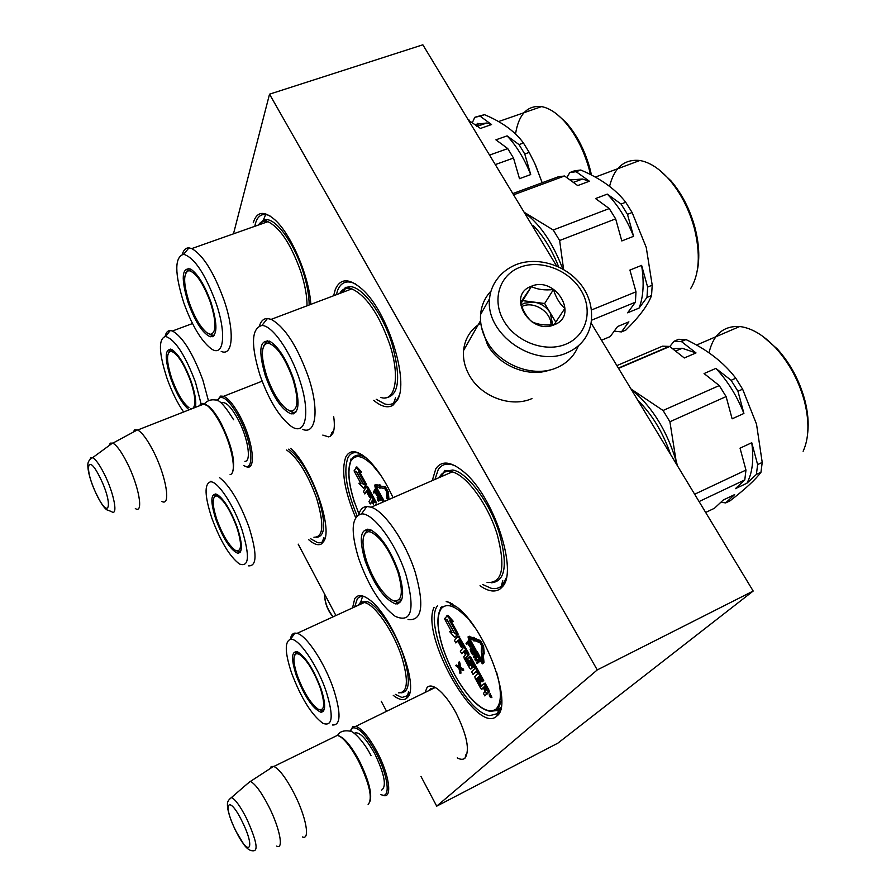 <?xml version="1.0" encoding="UTF-8"?>
<svg xmlns="http://www.w3.org/2000/svg" width="896" height="896" viewBox="0 0 896 896"><rect width="100%" height="100%" fill="white"/><g stroke="black" fill="none" stroke-linecap="round" stroke-linejoin="round"><path stroke-width="1.34" d="M425.085 692.462L427.022 687.59C429.33 685.104 432.858 685.586 437.606 689.024C443.722 693.739 449.803 701.59 455.84 712.555C466.995 735.067 470.053 750.254 465.013 758.117L464.968 758.15C463.098 759.763 460.533 759.674 457.262 757.893M429.554 690.278L430.494 688.822L435.389 687.557M333.682 416.651C334.768 424.088 334.499 429.632 332.886 433.283L330.49 436.229L328.619 436.89L322.795 435.098M253.243 222.734C256.794 211.4 264.006 210.426 274.893 219.811C291.222 234.237 309.277 276.741 310.822 304.371M290.618 448.358C310.968 465.808 333.077 527.699 323.96 541.061L321.675 543.782C318.394 545.821 314.026 544.432 308.549 539.582M333.637 295.747L335.283 289.531C340.278 278.062 349.216 277.939 362.107 289.184C387.755 311.483 409.55 381.214 397.331 400.187L392.851 405.328C387.677 408.307 381.27 406.638 373.654 400.333M352.542 607.902L354.726 598.718C357.638 594.294 362.488 594.586 369.286 599.603C392.381 615.317 420.134 686.829 407.434 697.502L406.627 698.298C403.424 700.762 398.978 699.787 393.266 695.386M432.253 480.614L435.803 468.798C441.65 460.219 451.035 461.294 463.949 472.035C493.864 496.362 518.661 572.085 502.118 587.059L500.506 588.638C495.253 592.547 488.432 591.595 480.01 585.771M446.869 601.294L456.59 606.861C485.083 627.435 513.576 704.771 497.034 715.859L496.966 715.915C477.176 736.288 419.922 635.79 434.09 607.286M355.622 517.563C344.31 490.482 341.04 470.288 345.811 456.96C349.608 449.803 356.216 449.982 365.646 457.486C375.435 465.987 384.574 479.382 393.064 497.672M233.475 233.845L269.528 94.181L597.251 669.928L436.71 806.165L420.974 776.418M386.568 711.312L381.237 701.232M335.922 615.53L298.178 544.118M333.805 430.45L331.744 432.835L330.49 436.229M467.365 752.517L465.931 754.634M260.915 224.146L263.659 219.318M343.213 292.13L346.114 287.47M360.853 601.933L359.923 604.509M444.786 470.389L441.694 476.504M597.251 669.928L753.189 591.046L557.928 743.12L436.71 806.165M269.528 94.181L422.856 44.8L556.64 266.022M591.08 322.974L753.189 591.046M467.41 617.658L466.637 617.389C455.414 605.875 447.104 602.795 441.694 608.138L440.765 607.622L440.933 609.09C436.677 616.302 437.17 628.667 442.422 646.195L443.307 648.928C449.467 666.77 457.923 682.304 468.664 695.52L470.467 697.771C477.579 705.846 484.176 710.36 490.258 711.301L498.288 710.382L498.042 709.072L496.776 709.856L501.043 707.56L497.627 713.619L489.754 715.624C463.702 712.824 422.296 625.117 437.55 605.662M446.197 601.608L450.229 602.683M506.307 577.741L502.757 584.73C499.755 588.146 495.813 589.299 490.93 588.202L482.698 584.517M434.952 479.438L438.211 469.672C441.347 464.778 445.962 463.109 452.054 464.699L455.571 466.01M357.045 515.782C346.36 489.787 343.325 470.445 347.962 457.744C350.134 453.41 353.562 451.842 358.232 453.029L360.349 453.779M325.024 538.238L324.576 539.224C322.986 542.181 320.634 543.301 317.509 542.595L310.565 538.698M409.752 692.35L408.016 695.531L401.968 697.491L395.36 694.366M354.648 606.939L357.437 598.438L360.192 596.635L363.765 596.59M336.347 294.728L337.624 290.405C340.558 283.125 345.498 280.549 352.442 282.666L355.342 283.898M399.123 395.517L398.026 398.048C394.979 403.626 390.555 405.597 384.742 403.95L376.219 399.28M254.8 226.307L255.416 223.541C257.622 215.97 261.811 213.158 267.982 215.096L270.01 215.958M217.829 399.672L220.629 396.077L223.642 396.29C228.435 398.395 233.811 404.925 239.77 415.878C253.131 440.328 256.782 471.643 246.165 466.67L244.843 466.054M217.426 400.658L220.046 397.477C224.874 396.67 231.067 403.088 238.627 416.73C252.213 441.56 255.181 472.808 243.802 465.584M201.858 404.835L203.874 404.04M205.598 404.376L209.115 406.627C213.002 410.054 217.045 415.733 221.267 423.662C231.594 445.099 235.435 460.925 232.792 471.117M199.326 405.821L200.704 404.006L202.597 403.402L207.906 406.056C211.893 409.584 216.059 415.43 220.405 423.606C231.986 445.077 237.194 473.402 230.093 474.634M133.078 432.242L134.714 429.789L137.704 430.013C142.005 432.398 147.101 439.23 152.981 450.498C166.174 475.653 171.36 507.035 161.829 501.424M109.01 445.67L110.286 443.117L112.862 443.139C116.67 445.234 121.318 451.584 126.784 462.202C138.902 485.576 143.987 514.427 135.318 508.547M350.795 730.072L352.923 726.555L355.846 726.342C362.029 728.65 369.152 737.24 377.238 752.102C389.29 774.614 392.571 798.526 383.566 795.502L382.01 794.931M350.426 731.259L352.464 727.989C358.21 726.6 366.083 734.888 376.062 752.83C388.528 776.082 391.048 800.094 380.845 794.483M338.856 735.818L342.339 737.71C347.749 742.022 353.45 749.818 359.442 761.118C368.514 779.598 372.086 792.915 370.182 801.069M333.122 737.453L337.557 735.291L341.107 737.24C346.674 741.664 352.531 749.706 358.702 761.342C369.69 784.325 372.837 798.728 368.133 804.563M269.886 768.768L271.23 766.506L273.874 766.45C279.406 769.182 286.171 778.21 294.168 793.52C306.107 816.682 310.464 840.594 302.4 836.931M247.117 783.978L250.398 781.435C255.27 783.832 261.408 792.221 268.834 806.59C279.81 828.162 284.021 850.125 276.651 846.082M491.187 290.875C484.96 297.382 481.421 305.267 480.592 314.53C479.92 323.848 482.149 332.987 487.278 341.936C500.427 365.602 533.96 377.978 556.774 367.718C567.179 363.182 574.358 355.902 578.323 345.901M565.936 344.154C586.656 335.709 593.365 310.33 580.899 290.136C568.736 269.819 540.467 259.168 519.982 267.277C499.33 275.083 491.49 300.227 503.91 321.059C516.018 342.014 545.418 352.901 565.936 344.154M554.333 324.733C579.466 315.482 555.352 275.61 531.35 286.283C505.938 295.053 529.995 335.765 554.333 324.733M554.142 324.643L564.85 308.426C559.798 304.046 556.002 297.741 553.47 289.52C544.925 290.506 537.566 289.542 531.395 286.597L520.486 302.658C523.074 310.946 526.859 317.318 531.854 321.787C538.07 324.643 545.496 325.595 554.142 324.643M531.395 286.597L520.834 303.722M553.47 289.52L544.656 303.509L522.906 300.675M555.8 322.134L544.656 303.509M552.675 324.778L550.222 312.827C546.37 306.813 540.893 303.24 533.792 302.086L524.384 303.173L521.226 304.864M521.83 306.488L522.57 306.163C534.33 300.899 551.421 312.155 550.995 324.901M481.499 327.264L487.57 344.982C499.341 366.083 528.55 377.787 549.763 370.003M480.794 323.12C470.613 329.414 464.867 338.554 463.557 350.526C462.874 359.038 464.845 367.36 469.448 375.502C481.186 396.894 511.325 407.96 531.966 398.563M323.109 711.57L322.482 710.931M318.069 709.106C310.52 703.438 303.61 692.261 297.326 675.584C293.014 662.312 292.824 654.987 296.755 653.621L299.174 654.226C306.734 659.501 313.802 670.813 320.365 688.184C325.371 704.558 324.632 711.547 318.147 709.15L318.069 709.106M408.677 695.554L408.005 695.565M290.405 639.318C290.976 635.466 292.477 633.394 294.896 633.091L297.114 633.338C306.544 635.354 325.058 663.522 333.726 689.674C341.208 713.787 340.749 725.558 332.36 724.987M326.267 691.667C333.794 716.408 332.674 726.958 322.907 723.307C311.461 714.795 300.966 697.894 291.435 672.594C284.872 652.501 284.581 641.413 290.55 639.307C298.368 637.56 317.52 665.291 326.267 691.667M321.059 688.822C313.712 669.491 305.939 657.205 297.741 651.941C291.402 650.619 290.898 658.381 296.206 675.214C304.371 696.282 312.626 708.624 320.958 712.253C325.808 711.76 325.853 703.942 321.059 688.822M296.498 651.56L294.717 655.122M319.861 709.845L323.725 710.774M468.048 636.854L468.742 640.472L474.555 651.056L475.037 650.518L468.933 638.456L473.76 640.248L474.018 641.088L474.354 639.755L472.965 637.75L473.234 638.579L468.048 636.854M473.11 637.683L468.933 636.518M501.693 700.011L498.042 709.072L496.227 708.848C501.603 703.024 501.726 690.827 496.608 672.258M479.17 676.67L478.229 677.13L479.214 676.738L482.014 681.856L483.739 680.59L471.061 657.485L469.952 656.712M488.13 693.011L489.339 691.891L489.037 690.256L485.083 683.054L480.614 686.47L476.605 678.821L477.859 677.522L480.435 682.214L481.746 681.374L480.805 681.834L478.229 677.13M481.611 686.09L477.658 678.866L478.038 677.846M476.358 671.53L473.066 674.464L476.168 671.182L477.568 673.736L474.824 676.614L475.138 678.238L480.637 688.307L481.51 689.237L483.336 687.523L485.05 691.723L483.403 693.358L484.803 695.912L487.413 693.37M482.541 688.766L483.515 687.848M471.509 668.651L473.234 666.882L473.054 665.515M459.01 639.89L458.069 640.338L459.021 639.89L463.322 647.741L460.309 651.157L461.686 653.666L463.814 651.885M457.934 641.144L455.829 642.947L457.722 640.752L461.339 647.371L462.65 646.509M470.333 665.493L466.323 657.843L469.034 654.853L468.72 653.206L458.685 636.149M491.915 697.323L490.078 693.874M456.96 633.976L449.702 620.726L452.245 621.701L453.208 621.242L447.854 615.261L444.483 618.722L447.227 619.774L454.462 632.979L456.96 633.976L457.923 633.517L451.226 621.309M451.427 631.411L449.523 631.49L454.798 637.459L457.274 634.547L454.474 633.438L447.25 620.234L444.786 619.293L451.998 632.464L449.523 631.49M454.798 637.459L458.226 634.088L457.408 633.763M483.302 654.293L484.277 653.822L483.582 646.218L480.48 640.606L475.339 638.568L474.365 639.027L474.891 640.707L480.032 642.757L481.589 645.568L481.264 652.03L482.317 654.45L483.302 654.293L482.608 646.688L479.506 641.077L474.365 639.027M469.874 638.691L470.176 639.464L469.213 639.934M474.555 651.056L476 650.059L470.176 639.464M474.947 638.747L473.939 637.28L472.965 637.75M482.91 663.566L483.997 662.413L483.235 654.304M481.992 660.946L477.49 652.008L476.101 650.933L475.138 651.403L475.53 653.554L482.373 663.824L483.022 662.883L482.832 655.413L481.813 654.282L481.746 662.133L476.515 652.478L475.138 651.403M467.611 643.574L466.491 644.213L467.398 643.182L470.109 647.114L471.453 646.453L471.374 645.254M473.021 648.256L471.867 647.842L470.12 649.421L471.464 653.251L472.797 654.786L474.387 654.326L475.182 653.218L474.678 650.989M476.224 654.069L473.357 656.712L473.827 657.574L475.362 656.488M479.27 659.624L476.437 659.467L477.042 655.581M473.827 657.574L475.451 655.805L474.936 659.59L475.574 660.744L478.307 661.013L476.683 662.76L477.154 663.634L480.066 661.069M458.797 666.299L456.534 665.022L455.594 665.482L458.942 668.293L460.018 673.602L459.57 668.573L462.84 670.533L459.48 667.699L458.382 662.368L458.898 667.352L455.594 665.482M462.84 670.533L463.781 670.074L463.109 668.842L460.41 667.24L459.995 663.13L459.323 661.909L458.382 662.368M460.018 673.602L460.958 673.142L460.6 669.189M497.09 709.554L496.227 708.848M483.739 680.59L482.776 681.061L469.258 657.048L467.578 658.739L470.333 664.854L469.358 665.907L465.382 658.302L468.082 655.312L467.757 653.666L458.819 637.358L457.789 636.541L454.451 640.45L455.829 642.947M482.014 681.856L482.776 681.061M484.803 695.912L486.338 694.389L485.946 692.294L487.077 693.482L488.387 692.362L484.131 683.525M461.686 653.666L463.613 651.504L465.427 654.819L463.859 656.578L464.173 658.213L469.638 668.203L470.691 669.054L472.282 667.341L469.571 661.326L470.042 660.218L474.768 668.64L471.677 671.933L473.066 674.464M462.638 646.509L461.698 646.957L458.069 640.338M489.194 694.243L491.098 697.726L489.194 694.243M452.245 621.701L446.902 615.709M458.226 634.088L457.274 634.547M483.762 653.251L482.787 653.733M476 650.059L475.037 650.518M474.88 640.674L474.018 641.088M483.806 654.942L482.832 655.413M477.49 652.008L476.515 652.478M477.232 652.288L476.269 652.758M471.453 646.453L470.49 646.912L468.048 641.054L466.021 643.35L466.491 644.213M468.854 640.662L468.048 641.054M470.747 644.112L469.941 644.504M471.15 644.862L470.299 645.277M471.442 645.534L470.478 645.994M471.509 646.162L470.546 646.621M473.682 649.454L472.875 649.835L470.915 648.312M474.309 650.608L473.514 651L472.875 649.835M474.824 651.302L473.861 651.762L473.514 651M475.048 651.974L474.096 652.434L473.861 651.762M475.194 652.747L474.23 653.206L474.096 652.434M475.182 653.218L474.23 653.206M475.037 653.61L474.219 653.688M473.424 654.797L474.074 654.069M472.17 647.741L471.206 648.211M472.506 647.842L471.542 648.301M472.987 648.222L472.035 648.682M473.29 648.749L472.438 649.163M476.93 655.368L476.134 655.76L475.418 654.461M476.437 659.467L475.474 659.926L476.134 655.76M479.315 659.714L475.474 659.926M480.032 661.013L479.237 661.405L478.52 660.106M477.154 663.634L479.237 661.405M459.995 663.13L459.054 663.589M460.41 667.24L459.48 667.699M463.109 668.842L462.168 669.301M485.8 690.962L483.717 687.154L484.49 686.37L486.36 689.786L485.8 690.962M465.786 654.416L463.971 651.101L464.654 650.384L466.312 653.195L465.786 654.416M490.818 696.181L490.179 697.088L489.35 695.598L490.101 694.87L490.392 696.427M467.656 642.891L468.306 642.163L469.885 646.195L467.656 642.891L468.485 642.488M473.245 651.28L473.603 653.206L472.405 653.834L470.736 649.891L471.923 649.264L473.245 651.28M484.658 686.683L483.717 687.154M464.912 650.642L463.971 651.101M490.795 696.136L489.899 696.584M490.258 695.15L489.35 695.598M470.064 645.702L469.437 646.005M469.941 645.243L469.157 645.624M473.424 653.397L472.405 653.834M473.368 653.363L472.08 653.498M473.043 653.027L471.722 652.971M472.685 652.501L472.046 651.347L471.094 651.818M472.046 651.347L471.778 650.731L470.814 651.19M471.778 650.731L470.669 650.664M471.621 650.205L470.635 650.238M471.598 649.768L470.736 649.891M490.37 696.136L490.134 695.296L490.706 695.968M397.533 603.882L396.592 603.042M393.109 600.566L390.757 599.368C381.226 592.222 373.184 579.488 366.621 561.165C361.245 543.323 361.85 533.49 368.435 531.686L370.653 532C380.834 537.006 389.906 550.334 397.891 571.973C403.715 592.76 402.125 602.291 393.109 600.566M762.597 336.179L777.336 348.992C790.328 363.462 799.512 380.587 804.888 400.366C807.867 412.082 808.819 422.845 807.733 432.656M709.016 352.8C713.339 334.443 723.565 325.685 739.704 326.514C751.598 327.936 763.65 335.115 775.835 348.062C789.365 363.138 798.93 380.968 804.53 401.576C809.48 421.781 809.021 438.357 803.13 451.27M618.531 368.368L669.749 346.494L684.298 357.974L696.013 352.923L681.397 341.522L685.989 339.562C707.291 349.675 723.89 362.566 735.784 378.224L742.627 389.189L756.515 424.144L762.216 462.426L760.973 472.248C755.485 479.64 745.192 489.16 730.094 500.797L725.659 502.914L734.642 494.592L723.285 499.99L714.426 508.278L705.667 512.456M670.566 454.406C662.939 432.354 652.042 414.333 637.862 400.333M503.026 585.872L502.41 586.018M358.758 514.606C360.192 509.477 362.891 506.766 366.845 506.486L371.179 507.203C384.53 511.179 405.798 542.237 415.285 572.454C424.514 605.618 422.094 621.298 408.038 619.483M406.011 575.019C415.274 609.683 411.69 623.47 395.27 616.358C380.822 605.55 368.637 586.32 358.725 558.656C350.526 531.642 351.434 516.734 361.469 513.946C373.05 512.422 396.166 543.581 406.011 575.019M398.877 572.555C391.093 551.062 381.898 536.917 371.28 530.13C360.494 527.229 358.445 537.488 365.142 560.885C374.181 585.11 384.328 599.446 395.573 603.893C403.704 603.59 404.802 593.152 398.877 572.555M367.875 529.088L364.011 535.237M724.494 333.054L735.291 328.406M685.989 339.562L678.653 339.293L674.094 341.242L669.794 346.528M699.07 501.558L744.789 479.909L735.403 488.678L746.906 483.224L756.403 474.41L760.973 472.248M762.216 462.426L757.624 464.587L756.403 474.41M677.611 466.066L676.122 461.07L669.906 421.747L726.107 396.581L732.122 418.824L743.915 413.459L737.957 391.272L742.627 389.189M757.624 464.587L751.755 442.725L740.04 448.168L745.965 470.075L694.646 494.234M735.784 378.224L731.114 380.296L737.957 391.272M731.114 380.296L715.848 368.39L704.066 373.565L719.264 385.56L663.062 410.491L631.019 389.021M618.363 368.099L669.178 346.405L662.502 346.181L616.862 365.613M746.906 483.224C752.394 473.211 754.018 459.715 751.755 442.725M745.965 470.075L744.789 479.909M631.288 389.469L634.211 391.798C653.24 408.632 667.218 431.726 676.122 461.07L677.298 465.539M725.659 502.914L720.899 502.219M743.915 413.459C736.87 395.752 727.518 380.733 715.848 368.39M719.264 385.56L726.107 396.581M663.062 410.491L669.906 421.747M674.094 341.242L681.397 341.522M696.013 352.923L682.181 348.264L672.504 348.667M669.178 346.405L669.749 346.494M393.411 600.678L397.488 602.291L400.602 601.877M239.926 552.586L239.098 551.667M236.208 550.738L235.189 550.211C228.76 545.272 222.69 535.203 217 519.994C212.229 505.333 211.915 497.302 216.059 495.914L217.179 496.093C223.742 499.699 230.272 510.059 236.779 527.173C241.954 543.726 241.763 551.589 236.208 550.738M219.565 477.635C230.026 485.979 239.837 502.477 248.998 527.15C257.219 553.582 257.018 566.474 248.405 565.846M241.808 529.189C249.995 556.013 249.2 567.616 239.4 563.976C229.656 556.494 220.494 541.285 211.904 518.325C204.646 496.149 204.165 483.986 210.459 481.824C217.582 480.906 233.542 504.739 241.808 529.189M237.339 527.565C230.742 510.07 223.944 498.982 216.933 494.323C210.526 493.024 210.213 501.525 216.003 519.814C223.306 538.877 230.53 550.021 237.686 553.258C242.738 552.787 242.626 544.219 237.339 527.565M215.79 493.909L214.054 497.19M236.846 550.939L240.419 551.958M374.685 485.083L375.446 488.723L380.867 498.602L381.237 497.952L375.502 486.573L379.624 487.469L379.882 488.286L380.094 486.83L378.829 485.016L379.086 485.834L374.685 485.083M367.45 490.37L366.542 490.762L367.304 490.101L371.314 497.437L368.984 501.626L370.261 503.978L372.098 501.962M366.621 491.926L364.795 493.954L366.262 491.266L369.645 497.459L370.843 496.574L369.914 496.955L366.542 490.762M376.275 502.331L367.942 487.088L367.259 486.349L366.33 486.752M375.984 505.109L376.622 503.989M365.277 484.322L358.501 471.946L361.626 472.046L356.843 466.861L354.032 470.915L356.395 471.453L363.138 483.806L365.277 484.322L366.206 483.918L359.822 472.248M360.651 483.045L358.926 483.246L363.653 488.41L365.568 484.859L363.171 484.277L356.429 471.923L354.323 471.442L361.054 483.762L358.926 483.246M363.653 488.41L366.498 484.456L365.523 484.221M388.965 499.453L388.304 491.982L385.426 486.752L380.061 486.069L380.587 487.715L384.989 488.813L386.434 491.434L386.96 498.747M376.41 486.662L376.757 487.659L375.816 488.062M380.867 498.602L382.178 497.549L376.757 487.659M378.862 485.128L375.626 484.669M380.632 485.822L379.781 484.602L378.829 485.016M379.882 488.286L380.856 487.782M383.522 499.285L382.312 498.445L381.371 498.859L382.57 499.688M384.339 501.469L383.32 499.621M374.83 492.486L373.778 493.091L374.472 491.837L376.947 495.387L378.067 494.939L378.078 493.528M381.494 499.744L381.013 498.534M379.826 496.709L378.997 497.067L379.568 496.238L378.862 495.914L377.171 497.37L377.81 500.472M370.261 503.978L371.75 501.323L373.442 504.426M375.334 502.734L366.318 486.752L363.518 491.613L364.795 493.954M375.043 505.512L375.682 504.392M360.685 472.438L355.902 467.264M355.029 471.139L354.323 471.442M363.854 483.974L363.171 484.277M366.498 484.456L365.568 484.859M388.013 499.878L387.341 492.397L384.462 487.166L380.061 486.069M382.178 497.549L381.237 497.952M382.01 500.685L382.805 502.141M383.387 501.883L382.379 500.035M378.202 494.693L377.25 495.107L374.898 489.474L373.33 492.285L373.778 493.091M375.682 489.138L374.898 489.474M377.44 492.363L376.667 492.699M377.832 493.069L377.003 493.427M378.134 493.741L377.194 494.155M378.224 494.379L377.283 494.794M380.173 497.347L378.997 497.067M380.766 498.422L379.982 498.758L379.4 497.683M381.27 499.083L380.318 499.498L379.982 498.758M380.554 500.158L380.318 499.498M379.142 495.936L377.922 496.317M382.021 502.477L381.304 502.79M373.733 503.933L372.03 500.819L372.579 499.934L374.102 502.544M374.674 491.478L375.178 490.582L376.712 494.48L374.674 491.478L375.48 491.131M378.605 501.189L377.597 498.994L378.112 497.291L380.195 500.237M372.938 500.427L372.03 500.819M376.779 493.718L376.074 494.032M379.546 500.786L378.952 499.71L378.011 500.114M378.952 499.71L377.754 499.52M378.694 499.106L377.597 498.994M378.538 498.59L377.552 498.557M378.493 498.142L377.608 498.176M293.261 413.896L292.286 412.922M290.763 411.141L287.022 409.472C279.238 403.323 272.44 392.09 266.627 375.771C260.579 355.768 261.005 344.859 267.904 343.034L268.061 343.045C276.696 345.654 284.95 357.571 292.824 378.806C298.906 399.717 298.222 410.491 290.763 411.141M659.534 170.128L670.902 180.768C681.822 193.558 689.819 209.07 694.882 227.293C699.059 243.365 699.877 257.734 697.323 270.379M609.56 186.334C614.264 167.53 624.355 158.917 639.834 160.496C649.69 162.221 659.512 168.594 669.323 179.637C680.691 192.954 689.013 209.104 694.299 228.077C700.661 254.061 699.429 274.277 690.581 288.725M513.576 194.824L564.558 175.997L577.707 185.573L589.378 181.216L576.173 171.707L580.742 170.016C600.499 178.394 615.496 189.134 625.722 202.25L632.128 212.509L646.251 247.442L652.21 285.197L651.538 295.557C647.83 305.323 639.274 316.826 625.845 330.075L621.421 331.912L628.891 321.843L617.568 326.547L610.21 336.594L601.507 340.222M558.712 266.952C551.992 249.917 543.536 236.118 533.355 225.557M259.459 325.864C260.994 320.936 263.659 318.483 267.456 318.506L271.174 319.357C284.861 326.95 297.282 346.203 308.448 377.115C319.514 409.909 316.019 435.187 302.579 429.363M299.578 379.736C311.013 413.347 305.682 437.136 290.819 426.037C279.037 416.752 268.744 399.784 259.952 375.144C250.757 344.893 251.395 328.339 261.878 325.494C272.003 325.136 290.394 351.232 299.578 379.736M293.608 379.042C286.765 359.957 278.992 347.458 270.29 341.566C259.627 338.789 257.981 350.19 265.35 375.771C273.224 397.208 281.792 409.898 291.043 413.862C299.398 413.616 300.25 402.013 293.608 379.042M267.366 340.491L263.682 345.934M626.483 165.48L635.208 162.221M580.742 170.016L574.336 170.867L569.789 172.547L566.854 177.666M591.517 320.23L635.398 302.198L627.614 312.816L639.083 308.078L646.979 297.438L651.538 295.557M652.21 285.197L647.629 287.067L646.979 297.438M563.618 269.528L559.63 240.509L615.653 218.87L621.802 240.946L633.573 236.32L627.469 214.312L632.128 212.509M647.629 287.067L641.614 265.373L629.922 270.066L635.992 291.816L591.562 309.949M625.722 202.25L621.062 204.03L627.469 214.312M621.062 204.03L607.286 194.118L595.538 198.565L609.246 208.555L553.235 229.992L524.104 212.218M564.558 175.997L558.242 176.814L512.826 193.57M614.197 331.15L621.421 331.912M639.083 308.078C643.44 296.822 644.28 282.587 641.614 265.373M635.992 291.816L635.398 302.198M620.962 325.136L628.891 321.843M633.573 236.32C626.707 219.117 617.949 205.05 607.286 194.118M609.246 208.555L615.653 218.87M553.235 229.992L559.63 240.509M524.328 212.598L526.882 214.458C541.542 226.363 553.515 244.552 562.766 269.046M569.789 172.547L576.173 171.707M589.378 181.216L582.434 179.032L569.99 179.939M289.419 410.771L292.97 412.406L295.826 412.227M188.944 407.691C182.907 402.92 177.206 393.266 171.83 378.717C166.443 361.917 166.13 352.733 170.901 351.176L171.08 351.187C177.386 353.472 183.915 363.53 190.68 381.371C195.53 396.435 196.202 405.451 192.707 408.43M165.133 336.426C165.962 332.494 167.686 330.523 170.296 330.523L172.458 330.994C182.717 336.851 192.842 353.181 202.843 379.982L208.421 400.702M183.602 412.003C177.251 402.763 171.696 391.485 166.958 378.168C158.76 352.755 158.29 338.845 165.514 336.426C175.022 339.45 185.002 354.693 195.462 382.178L201.074 403.771M195.44 407.355C196.459 401.654 195.048 393.064 191.195 381.573C184.979 364.806 178.55 354.155 171.92 349.619C164.718 348.152 164.371 357.851 170.867 378.717C176.568 394.173 182.65 404.544 189.123 409.83M170.598 349.093L168.582 352.542M192.326 408.576L191.038 408.621M190.68 408.531L191.341 408.957M212.643 336.627L211.77 335.664M210.482 334.298L207.122 332.92C200.592 327.656 194.611 317.542 189.213 302.568C183.288 283.606 183.142 272.978 188.776 270.67L189.168 270.67C196.258 272.832 203.381 283.506 210.538 302.68C216.485 322.28 216.462 332.819 210.482 334.298M556.741 114.083L565.678 122.091C576.274 133.885 584.248 148.982 589.602 167.373L591.506 175.101M515.525 133.952C518.717 114.285 527.386 105.157 541.531 106.602C548.867 107.957 556.326 112.694 563.931 120.837C574.963 133.112 583.262 148.826 588.84 167.978L590.52 174.586M182.314 254.363C183.546 249.95 185.752 247.789 188.944 247.89L191.766 248.584C203.112 255.102 213.886 272.35 224.101 300.339C234.909 331.654 232.949 356.81 221.211 351.411M215.97 302.803C226.99 334.499 223.675 358.266 210.818 348.466C200.928 340.525 191.89 325.248 183.725 302.646C174.53 273.179 174.496 257.051 183.635 254.285C194.342 257.555 205.117 273.728 215.97 302.803M211.131 302.781C204.826 285.398 198.038 274.176 190.781 269.136C181.72 267.064 180.835 278.242 188.126 302.669C195.272 321.955 202.642 333.323 210.246 336.762C217.493 336.37 217.795 325.046 211.131 302.781M188.765 268.33L185.931 272.642M485.923 123.29L486.662 123.01M535.584 165.245L542.192 182.728L534.8 163.498L529.2 152.398L523.443 143.002L519.008 144.581L524.765 154L529.2 152.398M476.874 126.437L477.781 123.301M468.462 120.21L480.458 128.43L491.568 124.544L480.11 116.189L484.478 114.677L475.787 116.962M484.478 114.677C502.085 122.035 515.066 131.477 523.443 143.002M495.298 164.595L513.509 158.043L519.501 178.674L530.712 174.574L524.765 154M519.008 144.581L507.091 135.878L495.902 139.832L507.752 148.59L489.552 155.086M480.11 116.189L474.779 117.309L472.416 122.483M530.712 174.574C524.317 158.603 516.443 145.712 507.091 135.878M507.752 148.59L513.509 158.043M491.568 124.544L486.707 123.021L475.037 124.421M468.362 120.053L469.056 120.008M209.149 334.006L212.072 335.451L214.122 335.418M221.256 402.987C225.288 401.027 230.832 406.37 237.888 419.014C247.867 437.349 251.765 461.586 244.922 461.328M112.616 443.027L92.646 457.654C89.443 459.39 87.83 461.81 87.819 464.912C87.83 472.282 90.888 482.507 97.026 495.589C100.867 503.16 104.115 507.898 106.77 509.802L111.395 511.538C118.53 516.97 114.072 493.102 104.082 473.592C99.49 464.61 95.682 459.29 92.646 457.654L90.754 457.699L89.802 459.917M99.859 477.243C86.643 450.374 84.09 470.03 97.003 495.264C109.805 521.786 113.254 503.653 99.859 477.243M354.222 733.32C358.926 730.946 365.826 737.867 374.931 754.107C384.619 774.558 386.826 786.576 381.55 790.138M250.152 781.346L231.504 797.496C228.659 799.579 227.304 801.83 227.438 804.238C227.226 809.794 229.97 818.642 235.659 830.771L244.25 845.074C247.307 849.061 250.298 850.965 253.21 850.808C258.597 850.998 256.39 840.235 246.59 818.507C240.397 806.378 235.368 799.378 231.504 797.496L229.118 799.691M242.122 821.43C228.413 793.318 222.174 803.824 235.715 830.637C248.931 858.2 256.144 849.397 242.122 821.43M333.2 616.773C327.634 610.03 324.778 602.482 324.621 594.138M567.19 352.733C580.586 346.73 588.549 336.795 591.08 322.918C596.994 279.194 549.494 252.314 516.88 264.309C498.926 271.331 490.47 286.44 489.586 298.614C485.005 334.018 534.128 368.413 567.19 352.733M398.507 692.843C407.725 692.922 408.834 681.038 401.811 657.171L401.587 656.499C393.243 630.829 374.506 604.027 364.291 602.515L360.438 602.806L357.739 605.517M358.445 605.192L360.763 601.966L367.338 601.675C377.978 605.371 395.472 631.355 403.469 655.894C410.682 679.851 409.83 692.171 400.915 692.866M322.93 710.248L323.602 710.987M298.357 652.266L296.755 653.621M456.456 606.76L450.621 604.318L452.01 603.669M470.333 697.458C481.163 709.374 489.642 713.294 495.79 709.229L496.798 710.035M440.933 609.09L440.854 608.216M442.064 606.726L440.821 607.443M441.694 608.138L442.109 606.704M474.947 627.648L468.462 618.934M495.79 709.229L496.821 710.058M468.776 695.8L470.49 697.794M468.373 619.315L467.578 617.859M470.557 697.872L469.392 696.808M442.378 646.352L442.781 647.853M477.557 678.35L476.605 678.821M477.658 678.866L476.706 679.336M481.566 686L480.614 686.47M489.037 690.256L488.074 690.726M489.339 691.891L488.387 692.362M488.264 692.944L487.312 693.426M487.29 693.907L486.338 694.389M482.653 688.71L481.701 689.181M470.254 660.419L469.47 660.8M470.512 660.867L469.571 661.326M472.909 665.246L471.968 665.706M473.234 666.882L472.282 667.341M471.632 668.595L470.691 669.054M458.741 636.082L457.934 636.474M459.771 636.899L458.819 637.358M468.72 653.206L467.757 653.666M469.034 654.853L468.082 655.312M466.323 657.843L465.382 658.302M466.435 658.37L465.483 658.829M470.31 665.448L469.358 665.907M470.008 656.645L469.19 657.048M471.061 657.485L470.109 657.944M480.48 640.606L479.506 641.077M483.582 646.218L482.608 646.688M469.616 636.294L468.653 636.765M483.997 662.413L483.022 662.883M481.947 660.856L480.984 661.326M490.739 696.035L490.168 696.326M487.066 582.467C502.387 583.52 505.803 567.672 497.336 534.946L497.078 534.106C488.029 504.582 466.536 475.194 452.222 471.912C446.298 470.4 441.963 472.293 439.219 477.579M440.07 477.21L444.438 471.442L452.738 470.019C467.264 472.181 489.978 502.555 499.386 533.355C507.976 565.085 505.277 581.56 491.299 582.792M397.152 602.571L398.294 603.669M368.525 531.608L369.768 529.491M401.542 600.174L399.448 599.805M313.925 537.23C323.434 537.398 324.33 524.418 316.602 498.266L316.378 497.594C307.53 473.57 297.606 457.71 286.619 450.005M288.691 449.154C299.69 457.397 309.534 473.346 318.203 497C326.099 523.152 325.472 536.614 316.333 537.365M239.848 551.342L240.397 551.992M365.87 457.666L361.099 455.504C357.414 454.563 354.536 455.47 352.464 458.237M380.867 475.406L372.635 465.293C362.667 455.526 355.555 453.981 351.31 460.667L350.515 460.309L350.728 461.821C347.547 470.221 348.611 483.067 353.92 500.36L354.749 502.902M354.805 503.048L358.96 513.912M350.728 461.821L350.65 461.059M372.635 465.293L372.803 464.654M351.31 460.667L351.187 460.107C355.421 455.549 358.725 454.014 361.099 455.504L362.331 454.989M351.131 458.92L350.515 460.309L351.478 459.222L350.952 458.998M350.515 460.275L350.605 461.306C347.402 469.918 348.477 482.922 353.842 500.304L358.926 514.002M354.11 501.95L353.931 500.696M367.942 487.088L367.002 487.491M388.304 491.982L387.341 492.397M376.13 484.456L375.178 484.859M380.766 397.421C395.259 402.584 400.378 377.115 389.894 344.87L389.626 344.03C378.896 314.07 366.296 295.68 351.826 288.87C346.506 287.202 342.474 288.725 339.741 293.44M340.592 293.115L345.274 287.728L349.35 286.664C361.637 285.634 382.29 312.704 391.854 343.302C401.408 378.392 399.078 396.603 384.866 397.936L384.787 397.925M292.88 412.474L293.989 413.661M268.139 342.866L269.237 341.051M307.048 305.805C307.048 296.083 305.01 284.816 300.91 271.992L300.653 271.208C290.842 244.07 279.922 227.562 267.904 221.67C263.816 220.315 260.669 221.424 258.462 225.008M259.28 224.717L263.2 220.416L265.373 219.755C275.419 217.762 293.507 241.987 302.714 270.536C306.936 283.528 309.086 295.008 309.176 304.998M212.094 334.846L213.282 336.258M465.965 754.6L465.013 758.117M323.904 537.466L321.675 543.782M395.539 397.813L392.851 405.328M408.632 691.667L406.627 698.298M502.79 580.731L500.506 588.638M498.467 710.293L496.966 715.915M499.89 710.517L498.232 711.357M262.114 381.181L223.642 396.29M220.046 397.477L220.629 396.077M209.115 406.627L207.906 406.056M204.467 403.805L137.704 430.013M112.862 443.139L137.435 429.89M435.198 687.512L355.846 726.342M352.464 727.989L352.923 726.555M342.339 737.71L341.107 737.24M337.557 735.291L273.874 766.45M250.398 781.435L273.594 766.349M332.954 616.896C327.432 610.131 324.632 602.515 324.576 594.059M480.592 314.53L489.586 298.614M552.765 324.173L552.35 324.811M480.558 320.645L463.557 350.526M233.621 419.765C225.053 405.866 218.971 399.28 215.398 399.997C211.053 399.302 207.39 400.557 204.4 403.782M371.056 755.72C364.65 742.571 353.55 730.957 350.045 731.125C343.795 730.162 339.662 731.55 337.646 735.314M322.392 711.021L323.008 711.659M297.114 633.338L364.291 602.515L360.763 601.966L362.611 596.411M290.55 639.296L294.896 633.091M322.538 710.886L320.958 712.253M321.854 710.763L324.206 709.632M442.646 647.797L443.195 648.85C449.389 666.781 457.901 682.416 468.731 695.755M440.686 607.6L440.798 608.429C436.509 615.91 437.013 628.466 442.31 646.094L442.4 646.296M441.571 607.398L442.03 606.726M457.99 636.474L458.942 636.026M469.258 657.048L470.21 656.589M489.451 694.176L490.414 693.706M468.507 636.72L469.47 636.25M442.366 646.341L442.512 647.685M396.424 603.176L397.242 603.926M368.435 531.686L370.978 529.984M777.336 348.992L775.835 348.062M696.539 345.061L739.704 326.514M675.584 351.098L682.181 348.264M680.814 341.443L685.406 339.483M444.438 471.442C444.046 470.434 446.634 470.59 452.222 471.912L371.179 507.203M361.469 513.946L366.845 506.486M397.488 602.291L395.573 603.893M239.243 552.026L239.837 552.675M216.059 495.914L217.605 494.693M210.459 481.824L210.952 481.186M239.266 552.003L237.686 553.258M238.65 551.858L240.901 550.883M366.318 486.752L367.259 486.349M292.118 413.045L293.003 413.941M267.904 343.034L270.267 341.555M670.902 180.768L669.323 179.637M595.28 177.106L639.834 160.496M573.362 182.403L582.434 179.032M345.274 287.728C345.173 286.854 347.357 287.235 351.826 288.87L271.174 319.357M261.878 325.494L267.456 318.506M292.97 412.406L291.043 413.862M170.901 351.176L171.55 350.661M172.458 330.994L192.494 323.546M165.514 336.426L170.296 330.523M211.635 335.754L212.464 336.694M191.766 248.584L267.904 221.67C264.891 220.192 263.323 219.766 263.2 220.416L265.91 213.954M565.678 122.091L563.931 120.837M498.568 121.576L541.531 106.602M477.478 126.224L486.707 123.021M183.635 254.285L188.944 247.89M212.072 335.451L210.246 336.762M191.162 269.36L189.168 270.67"/></g></svg>

